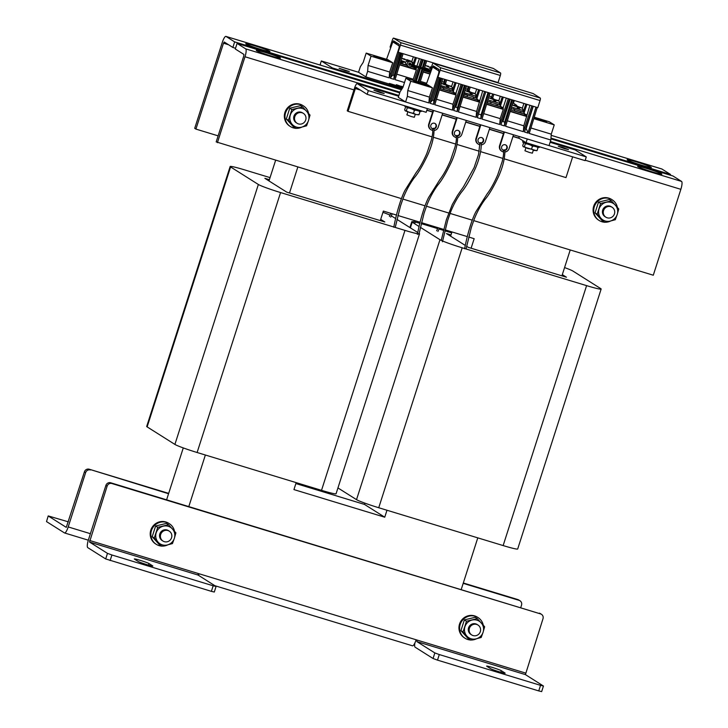 <?xml version="1.0" encoding="UTF-8"?>
<svg xmlns="http://www.w3.org/2000/svg" width="728" height="728" viewBox="0 0 728 728"><rect width="100%" height="100%" fill="white"/><g stroke="black" fill="none" stroke-linecap="round" stroke-linejoin="round"><path stroke-width="1.09" d="M297.798 167.112L289.498 192.984M205.369 455.009L188.825 506.533M461.252 589.389L477.786 537.865M561.916 275.839L570.224 249.959M296.178 482.628L293.939 489.589L384.748 517.208L386.978 510.246M396.46 215.06L383.365 211.075L380.298 220.602M471.107 248.221L474.165 238.693L468.695 237.028M467.294 236.6L445.081 229.848M443.68 229.42L421.476 222.668M420.074 222.24L397.861 215.488M275.594 160.351L268.987 180.935M183.274 447.911L166.621 499.781M295.877 483.547L364.482 504.413L364.883 503.148M450.605 236.172L451.961 231.941M384.748 517.208L364.482 504.413M492.465 667.476A7.817 0.491 -162.2 0 1 501.346 670.716L504.995 673.018A7.817 0.491 -162.2 0 1 505.177 673.191A7.817 0.491 -162.2 0 1 498.471 671.553A7.817 0.491 -162.2 0 1 490.472 668.595L486.823 666.293A7.817 0.491 -162.2 0 1 486.641 666.111A7.817 0.491 -162.2 0 1 492.465 667.476M140.131 560.323A7.817 0.491 -162.2 0 1 149.013 563.554L152.662 565.856A7.817 0.491 -162.2 0 1 152.844 566.038A7.817 0.491 -162.2 0 1 146.137 564.4A7.817 0.491 -162.2 0 1 138.129 561.434L134.489 559.131A7.817 0.491 -162.2 0 1 134.307 558.958A7.817 0.491 -162.2 0 1 140.131 560.323M538.747 690.918L540.531 685.348L543.443 686.031L541.659 691.6L538.747 690.918L437.492 660.123L433.051 658.503L415.106 647.183A7.298 1.729 106.9 0 1 414.905 642.933M433.051 658.503L434.844 652.934L416.898 641.614L525.416 674.61L542.997 618.727A3.904 3.786 122.3 0 0 540.558 613.904L111.948 483.547A3.904 3.786 122.3 0 0 107.125 486.158L89.535 542.051L198.052 575.047L198.189 573.491L89.68 540.495M416.898 641.614L417.035 640.058L416.134 639.775L198.189 573.491M434.844 652.934L439.284 654.554L437.492 660.123M540.531 685.348L439.284 654.554M543.443 686.031L525.416 674.61M412.385 645.763A7.298 1.729 -73.1 0 0 412.494 645.809A7.298 1.729 -73.1 0 0 416.134 639.775M198.544 575.357A7.298 1.729 -73.1 0 0 199.099 573.773M107.125 486.158L105.906 485.394L88.461 539.721A7.298 1.729 -73.1 0 0 87.751 547.62L105.687 558.94L107.48 553.371L89.535 542.051M211.384 591.354L213.168 585.785L216.079 586.468L214.296 592.037L211.384 591.354L105.687 558.94M213.168 585.785L111.921 554.991L110.128 560.56M216.079 586.468L198.052 575.047M107.48 553.371L111.921 554.991M105.906 485.394A3.904 3.786 -57.7 0 1 110.729 482.782L111.948 483.547M540.558 613.904L110.729 482.782M539.348 613.14A3.904 3.786 -57.7 0 1 540.24 613.549L541.45 614.314M265.738 52.607A12.704 0.801 17.8 0 0 256.283 50.387A12.704 0.801 17.8 0 0 271.007 55.929A12.704 0.801 17.8 0 0 280.471 58.149A12.704 0.801 17.8 0 0 265.738 52.607M647.137 168.596A12.704 0.801 17.8 0 0 637.673 166.384A12.704 0.801 17.8 0 0 652.406 171.926A12.704 0.801 17.8 0 0 661.861 174.147A12.704 0.801 17.8 0 0 647.137 168.596M217.408 142.661L244.99 56.757A7.298 1.729 -73.1 0 0 245.7 48.867L237.082 43.425L235.29 48.994L243.907 54.436L243.771 55.992L216.189 141.887L401.447 198.635M550.914 138.875L672.963 175.985L681.581 181.427A7.298 1.729 106.9 0 1 680.862 189.326L653.289 275.22L473.682 220.602M237.082 43.425L399.718 92.884M402.848 199.053L425.061 205.815M426.462 206.233L448.666 212.995M450.068 213.422L472.281 220.174M377.95 91.209L373.946 90.263L380.18 92.611L384.175 93.548L377.95 91.209M562.289 147.274L558.285 146.328L564.519 148.676L568.523 149.613L562.289 147.274M367.149 94.349L426.171 112.303L427.363 108.59L368.341 90.636L367.149 94.349L356.083 87.369L355.364 88.552L360.387 90.081M504.304 158.85L565.993 177.605L572.654 156.857M432.068 136.873L348.048 111.329L355.364 88.552M433.469 137.301L455.683 144.062M457.084 144.481L479.288 151.242M480.689 151.67L502.902 158.422M348.048 111.329L347.238 110.811L354.554 88.043A5.351 1.265 -73.1 0 1 357.221 83.629A5.351 1.265 -73.1 0 1 357.293 83.665L368.341 90.636M575.075 149.895A5.351 1.265 106.9 0 1 575.156 149.913A5.351 1.265 106.9 0 1 575.229 149.941L586.286 156.92L585.094 160.633L526.062 142.679L518.773 138.074L519.264 136.536M526.062 142.679L527.254 138.966L586.286 156.92M426.872 110.128L432.669 111.894M442.187 114.787L456.274 119.073M465.802 121.967L479.889 126.253M489.407 129.147L503.494 133.433M513.022 136.327L518.773 138.074M439.976 239.712A19.538 1.229 17.8 0 0 462.189 247.793L586.595 285.631A19.538 1.229 17.8 0 0 601.146 289.043A19.538 1.229 17.8 0 0 600.709 288.597L572.945 271.071A19.538 1.229 17.8 0 0 564.573 267.576A19.538 1.229 17.8 0 1 572.945 271.071L600.709 288.597A19.538 1.229 17.8 0 1 601.146 289.043L517.69 548.985A19.538 1.229 17.8 0 1 503.139 545.572A19.538 1.229 17.8 0 0 517.69 548.985L601.146 289.043A19.538 1.229 17.8 0 1 586.595 285.631L503.139 545.572L378.733 507.735L503.139 545.572L586.595 285.631L462.189 247.793L378.733 507.735A19.538 1.229 17.8 0 1 356.52 499.654A19.538 1.229 17.8 0 0 378.733 507.735L462.189 247.793A19.538 1.229 17.8 0 1 439.976 239.712L356.52 499.654L337.947 487.933L356.52 499.654L439.976 239.712L420.375 227.336L439.976 239.712M451.669 232.86L444.854 230.785L451.669 232.86M443.452 230.357L439.057 229.02L443.452 230.357M437.646 228.592L426.317 225.152A19.538 1.229 17.8 0 0 421.23 223.66A19.538 1.229 17.8 0 1 426.317 225.152L437.646 228.592M419.819 223.268A19.538 1.229 17.8 0 0 411.766 221.731A19.538 1.229 17.8 0 0 412.212 222.186L419.064 226.508L412.212 222.186L410.392 227.864L412.212 222.186A19.538 1.229 17.8 0 1 411.766 221.731L409.9 227.555L411.766 221.731A19.538 1.229 17.8 0 1 419.819 223.268M450.996 234.944L446.482 233.57L465.283 245.436L446.482 233.57L450.996 234.944M566.439 277.213L562.316 274.611L566.439 277.213L468.368 247.384L566.439 277.213M466.603 246.273L468.368 247.384L466.603 246.273M390.008 215.142A19.538 1.229 17.8 0 0 382.955 212.339M270.052 177.623L244.708 169.915A19.538 1.229 17.8 0 0 230.157 166.494A19.538 1.229 17.8 0 0 230.594 166.949L258.358 184.475A19.538 1.229 17.8 0 0 280.571 192.556L404.977 230.394A19.538 1.229 17.8 0 0 419.537 233.806A19.538 1.229 17.8 0 0 419.091 233.36M417.772 232.523L396.933 219.374M395.632 218.546L391.327 215.834M269.387 179.707L264.865 178.333L286.75 192.147L384.821 221.976L380.699 219.374M230.157 166.494L146.692 426.444A19.538 1.229 17.8 0 0 147.138 426.89L174.902 444.417A19.538 1.229 17.8 0 0 197.115 452.507L321.521 490.335A19.538 1.229 17.8 0 0 336.072 493.757L419.537 233.806M422.668 84.594A7.817 0.491 -162.2 0 1 413.604 81.181A7.817 0.491 -162.2 0 1 419.428 82.546A7.817 0.491 -162.2 0 1 428.492 85.959A7.817 0.491 -162.2 0 1 422.668 84.594M533.933 118.2A7.817 0.491 17.8 0 0 540.713 120.502A7.817 0.491 17.8 0 0 546.537 121.867A7.817 0.491 17.8 0 0 537.473 118.455A7.817 0.491 17.8 0 0 534.152 117.508M453.107 92.028L456.147 93.894M456.11 93.885L453.963 92.747L453.562 93.994L455.519 94.604M439.43 89.699L453.562 93.994M439.812 88.443L455.373 93.047M453.216 91.683L453.726 92.247M453.79 92.047L453.162 91.865M442.369 83.875L444.517 84.13L441.969 83.675L446.501 85.376L442.369 83.875M450.605 86.377L447.802 85.549L448.566 87.087L446.564 86.477L446.501 85.376M447.247 86.568L447.647 85.331L450.641 86.241M447.647 85.331L451.051 86.441L448.494 85.986M446.055 85.094L446.519 84.739L446.055 85.094M449.886 91.182L443.498 89.344L452.98 92.429L453.453 90.945L452.079 90.072M461.033 84.312L452.507 110.119L434.78 104.732L442.806 78.77M452.507 110.119L452.98 104.268L436.472 99.254M452.98 104.268L456.056 95.013L439.357 89.935M456.056 95.013L455.473 94.649L459.104 83.729M437.91 77.277L437.483 77.013L439.312 71.244L438.547 70.762L438.957 69.46L433.278 65.875L432.851 67.167L432.095 66.685L430.23 72.427L429.802 72.163L432.104 65.083A2.348 0.555 106.9 0 1 433.26 63.19A2.348 0.555 106.9 0 1 433.287 63.2L440.376 67.677A2.348 0.555 106.9 0 1 440.158 70.17L437.91 77.277L537.792 107.662L540.049 100.555A2.348 0.555 -73.1 0 0 540.267 98.053L533.178 93.584A2.348 0.555 -73.1 0 0 533.151 93.566A2.348 0.555 -73.1 0 0 533.114 93.557M530.912 127.973L551.26 134.161L550.832 140.022L549.048 145.6L405.578 101.966L398.28 97.352L400.072 91.792L402.921 87.451L405.896 78.169L410.765 81.236L407.78 90.527L407.352 96.387L405.578 101.966M533.797 118.655L554.245 124.879L551.26 134.161M534.243 117.199L549.376 121.803L554.245 124.879M537.246 107.489L529.22 133.452L550.832 140.022M438.556 70.752L432.851 67.167M432.905 67.185L437.628 68.623M454.481 132.387A2.93 2.839 122.3 0 0 455.637 135.69A2.93 2.839 122.3 0 0 459.932 134.043A2.93 2.839 122.3 0 0 458.767 130.74A2.93 2.839 122.3 0 0 454.481 132.387M458.558 130.621A2.93 2.839 -57.7 0 1 457.53 135.745M456.329 135.836A2.93 2.839 -57.7 0 1 455.446 135.554M456.774 117.536L452.379 131.204A4.887 4.732 122.3 0 0 454.308 136.718L454.718 136.973A4.887 4.732 -57.7 0 1 452.789 131.459L457.211 117.663M466.293 120.429L461.861 134.225A4.887 4.732 -57.7 0 1 457.83 137.647M456.374 137.619A4.887 4.732 -57.7 0 1 454.718 136.973M437.901 75.685L428.892 102.939L407.352 96.387M513.631 100.309L505.614 126.272L523.332 131.659L531.859 105.851M508.253 98.671L499.726 124.479L482 119.092L490.026 93.129M484.639 91.491L476.112 117.299L458.394 111.912L466.411 85.95M536.063 107.134L528.037 133.088L524.515 132.023L533.042 106.215M512.457 99.954L504.431 125.908L500.91 124.843L509.436 99.035M488.843 92.775L480.817 118.728L477.295 117.654L485.822 91.855M465.238 85.595L457.211 111.548L453.69 110.474L462.216 84.675M441.623 78.415L433.597 104.368L430.075 103.294L438.602 77.496M480.38 124.716L475.994 138.384A4.887 4.732 122.3 0 0 477.923 143.898L478.323 144.153A4.887 4.732 -57.7 0 1 476.394 138.648L480.826 124.852M489.908 127.609L485.476 141.405A4.887 4.732 -57.7 0 1 481.435 144.827M479.98 144.799A4.887 4.732 -57.7 0 1 478.323 144.153M478.096 139.567A2.93 2.839 122.3 0 0 479.252 142.87A2.93 2.839 122.3 0 0 483.538 141.223A2.93 2.839 122.3 0 0 482.382 137.92A2.93 2.839 122.3 0 0 478.096 139.567M482.173 137.801A2.93 2.839 -57.7 0 1 481.144 142.925M479.934 143.016A2.93 2.839 -57.7 0 1 479.051 142.733M501.701 146.747A2.93 2.839 122.3 0 0 502.857 150.059A2.93 2.839 122.3 0 0 507.152 148.403A2.93 2.839 122.3 0 0 505.987 145.1A2.93 2.839 122.3 0 0 501.701 146.747M505.778 144.981A2.93 2.839 -57.7 0 1 504.75 150.105M503.549 150.196A2.93 2.839 -57.7 0 1 502.666 149.923M503.994 131.895L499.599 145.573A4.887 4.732 122.3 0 0 501.528 151.078L501.938 151.333A4.887 4.732 -57.7 0 1 500.009 145.828L504.431 132.032M513.513 134.789L509.081 148.585A4.887 4.732 -57.7 0 1 505.05 152.006M503.594 151.979A4.887 4.732 -57.7 0 1 501.938 151.333M535.972 107.107L528.064 132.696L526.162 128.574L533.26 106.279M525.698 128.437L526.162 128.574M452.07 90.117L452.297 87.487L451.496 86.641L453.089 81.9M432.55 66.958L426.271 84.366M523.923 103.44L522.34 108.19L517.326 106.27L521.876 107.981L519.328 107.526L519.392 108.627L517.399 108.026L517.326 106.916L512.794 105.223L515.351 105.669L512.194 104.978M499.29 104.477L499.517 101.847L498.716 101.001L500.309 96.26M475.675 97.297L475.903 94.667L475.102 93.821L476.704 89.08M504.431 125.908L504.677 122.095L511.684 99.718M510.173 99.254L502.948 121.576L504.677 122.095M502.948 121.576L510.128 99.245M502.093 121.258L502.948 121.512M488.024 92.52L481.072 114.86L480.817 118.728M478.478 114.078L481.072 114.86M438.757 73.1L438.957 71.007M478.633 89.662L476.048 97.479M479.725 89.999L477.04 98.107M476.112 117.299L476.594 111.448L482.719 90.909M523.332 131.659L523.814 125.817L529.939 105.269M526.945 104.359L524.26 112.449M525.853 104.031L523.268 111.83M502.238 96.842L499.663 104.65M503.33 97.179L500.655 105.269M506.324 98.089L502.693 109.009L503.275 109.373L486.577 104.295M499.726 124.479L500.2 118.628L503.275 109.373M457.211 111.548L457.457 107.68L464.419 85.34M455.737 107.162L457.457 107.68M454.854 106.943L455.728 107.207L462.953 84.894M453.426 90.927L456.11 82.819M452.434 90.299L455.018 82.482M440.804 78.16L433.852 100.5L433.597 104.368M439.776 77.85L432.514 100.091L433.852 100.5M430.266 102.721L432.514 100.091M428.892 102.939L429.374 97.088L432.441 87.833L427.582 84.767L405.896 78.169M430.876 125.207A2.93 2.839 122.3 0 0 432.032 128.51A2.93 2.839 122.3 0 0 436.318 126.863A2.93 2.839 122.3 0 0 435.162 123.56A2.93 2.839 122.3 0 0 430.876 125.207M434.953 123.442A2.93 2.839 -57.7 0 1 433.924 128.565M432.714 128.656A2.93 2.839 -57.7 0 1 431.831 128.374M433.606 110.483L429.174 124.279A4.887 4.732 -57.7 0 0 432.76 130.43M442.688 113.25L438.256 127.045A4.887 4.732 -57.7 0 1 434.216 130.467M433.16 110.356L428.774 124.024A4.887 4.732 122.3 0 0 430.703 129.538L431.103 129.793M476.594 111.448L460.087 106.434M479.661 102.193L462.963 97.115M463.035 96.879L479.124 101.784M500.2 118.628L483.692 113.614M486.65 104.058L502.739 108.963M429.374 97.088L407.78 90.527M432.441 87.833L410.765 81.236M510.255 111.238L526.344 116.143M526.881 116.553L510.182 111.475M523.814 125.817L507.307 120.793M517.326 106.916L513.204 105.414L515.351 105.669M521.43 107.917L519.328 107.526M518.081 108.108L518.482 106.87L521.476 107.79M518.482 106.87L516.88 106.643L517.353 106.279M519.965 112.567L514.332 110.893L519.947 112.558M526.945 115.433L524.797 114.287L524.397 115.543M523.933 113.568L526.972 115.443M510.647 109.983L526.207 114.587M524.051 113.222L524.624 113.586L523.987 113.404M489.143 97.952L493.72 99.736L489.143 97.952M497.825 100.737L495.022 99.909L495.786 101.447L493.784 100.837L493.72 99.736M494.467 100.928L494.867 99.691L497.861 100.6M494.867 99.691L498.27 100.801L495.713 100.346M493.275 99.463L493.739 99.099L493.275 99.463M503.33 108.254L501.183 107.107L500.782 108.363M500.327 106.388L503.366 108.254M487.032 102.803L502.593 107.407M500.436 106.042L501.01 106.406L500.382 106.224M465.538 90.773L470.106 92.556L465.538 90.773M474.21 93.557L471.416 92.729L472.172 94.267L470.179 93.657L470.106 92.556M470.861 93.748L471.262 92.511L474.256 93.421M471.262 92.511L474.656 93.621L472.108 93.166M469.66 92.274L470.124 91.919L469.66 92.274M473.5 98.362L472.672 98.18M479.725 101.074L477.577 99.927L477.168 101.174M476.713 99.208L479.752 101.074M463.427 95.623L478.988 100.227M476.831 98.862L477.404 99.226L476.767 99.044M68.359 521.849L48.212 515.925L46.51 521.585L64.455 532.914A7.298 1.729 -73.1 0 0 64.555 532.96A7.298 1.729 -73.1 0 0 68.195 526.926L85.64 472.599L84.421 471.826A3.904 3.786 -57.7 0 1 89.244 469.223L168.678 493.375M66.284 527.354L84.421 471.826M46.51 521.585L48.212 515.925M66.239 527.345L48.303 516.015M463.19 583.346L519.073 600.345A3.904 3.786 122.3 0 1 521.521 605.159L520.775 607.489M89.244 469.223L168.559 493.739M90.463 469.988A3.904 3.786 122.3 0 0 85.64 472.599M463.308 582.982L517.863 599.572A3.904 3.786 -57.7 0 1 518.755 599.981L519.974 600.755M641.869 165.274A12.704 0.801 17.8 0 0 651.323 167.495A12.704 0.801 17.8 0 0 636.6 161.944A12.704 0.801 17.8 0 0 627.136 159.723A12.704 0.801 17.8 0 0 641.869 165.274M260.469 49.276A12.704 0.801 17.8 0 0 269.933 51.497A12.704 0.801 17.8 0 0 255.2 45.955A12.704 0.801 17.8 0 0 245.746 43.735A12.704 0.801 17.8 0 0 260.469 49.276M235.526 48.266L232.86 47.456L224.224 42.006L223.505 43.198L228.528 44.727M670.297 175.175L670.524 174.456L661.907 169.014L551.178 135.335L661.807 168.969A7.298 1.729 106.9 0 1 661.907 169.014M399.954 92.165L234.653 41.887L226.026 36.445A7.298 1.729 -73.1 0 0 225.926 36.4A7.298 1.729 -73.1 0 0 222.286 42.433L194.713 128.328L195.923 129.093L223.505 43.198M670.524 174.456L550.978 138.093M234.653 41.887L232.86 47.456M218.127 135.854L195.923 129.093M345.318 70.607L349.322 71.544L339.084 68.259L345.318 70.607M332.705 68.878A5.351 1.265 -73.1 0 0 332.377 67.932L321.33 60.961L320.129 64.674L321.303 65.402M398.18 50.605L389.18 77.86L367.64 71.317L365.856 76.886L358.558 72.281L321.33 60.961M382.946 59.523A7.817 0.491 -162.2 0 1 373.883 56.111A7.817 0.491 -162.2 0 1 379.707 57.476A7.817 0.491 -162.2 0 1 388.77 60.888A7.817 0.491 -162.2 0 1 382.946 59.523M414.005 67.176L416.425 68.823M416.389 68.814L414.241 67.677L413.841 68.923L415.797 69.524M399.708 64.628L413.841 68.923M400.091 63.372L406.606 65.347M410.792 66.621L415.652 67.968M413.013 66.667L412.621 66.203L413.013 66.667M414.077 66.967L413.222 66.43M402.657 58.795L405.432 59.641L404.804 59.059L402.247 58.604L406.779 60.306L402.657 58.795M410.883 61.298L410.037 61.043M409.591 60.761L410.929 61.17M407.616 60.151L408.426 60.206M406.333 60.024L406.797 59.66L406.333 60.024M406.897 61.034L406.779 60.306M402.875 63.946L405.842 64.947M404.504 82.528L395.058 79.652L403.084 53.699M413.167 80.38L413.267 79.197L396.751 74.174M413.267 79.197L416.334 69.943L399.636 64.856M416.334 69.943L415.752 69.57L416.534 67.222M398.189 52.207L397.761 51.934L399.59 46.164L398.826 45.691L399.235 44.381L393.566 40.804L393.138 42.097L392.374 41.614L390.508 47.356L390.081 47.093L392.383 40.013A2.348 0.555 106.9 0 1 393.539 38.111A2.348 0.555 106.9 0 1 393.575 38.129L400.655 42.597A2.348 0.555 106.9 0 1 400.436 45.1L398.189 52.207L498.079 82.582L500.327 75.475A2.348 0.555 -73.1 0 0 500.546 72.982L493.457 68.505A2.348 0.555 -73.1 0 0 493.429 68.487A2.348 0.555 -73.1 0 0 493.393 68.487M514.296 100.51L513.367 103.403M492.765 97.807L493.857 94.294M398.835 45.673L393.138 42.097M393.193 42.106L397.916 43.544M421.312 59.241L418.791 66.885M418.482 67.813L414.223 80.699M389.161 83.975L365.856 76.886M470.243 87.114L469.15 90.636M445.545 83.456L446.637 79.934M420.02 82.464L424.033 69.497M424.315 68.559L426.699 60.879M492.674 93.939L491.691 97.124M469.06 86.759L468.077 89.963M445.454 79.58L444.462 82.774M415.406 81.063L419.665 68.168M419.965 67.24L422.495 59.596M425.516 60.515L423.141 68.205M422.85 69.133L418.846 82.109M401.901 53.335L393.884 79.297L390.354 78.224L398.88 52.416M492.583 93.912L491.609 97.07M412.403 64.865L412.576 62.417L411.775 61.571L413.368 56.82M392.829 41.887L386.55 59.287M358.558 72.281L360.351 66.712L363.199 62.38L366.184 53.099L371.043 56.165L368.068 65.447L367.64 71.317M467.321 89.48L468.25 86.505M465.611 89.053L466.593 86.004L465.638 89.053M444.608 79.316L443.689 82.282M399.035 48.03L399.244 45.928M424.697 60.269L422.304 67.95M422.012 68.887L417.981 81.845M416.27 81.327L420.447 68.405M420.748 67.477L423.232 59.823M419.383 58.65L416.844 66.293M413.868 65.374L416.389 57.74M412.794 65.001L415.306 57.412M401.092 53.089L394.13 75.43L393.884 79.297M400.054 52.771L392.792 75.02L394.13 75.43M390.545 77.641L392.792 75.02M389.18 77.86L389.653 72.017L392.729 62.763L387.86 59.687L366.184 53.099M426.635 83.265L420.365 81.354M429.72 74.01L423.241 72.045M423.314 71.808L429.793 73.774M389.653 72.017L368.068 65.447M392.729 62.763L371.043 56.165M425.816 65.702L430.385 67.486L425.816 65.702M431.222 67.331L430.385 66.83M429.939 67.203L430.412 66.849L429.939 67.203M430.503 68.214L430.385 67.486M426.481 71.135L429.456 72.127M423.705 70.552L430.212 72.527L428.847 70.962M432.659 128.792A0.737 0.71 -57.8 0 1 434.043 128.847C434.161 136.354 432.15 144.863 428.019 154.372C422.677 165.611 418.081 173.428 414.223 177.823C409.855 183.802 406.251 190.408 403.394 197.625L400.482 206.006L395.24 227.409M456.265 135.972A0.737 0.71 -57.8 0 1 457.648 136.027C457.776 143.534 455.764 152.043 451.624 161.561C446.282 172.791 441.687 180.608 437.837 185.012C433.469 190.991 429.857 197.588 427.008 204.805L424.087 213.186L418.846 234.589M479.879 143.152A0.737 0.71 -57.8 0 1 481.263 143.207C481.381 150.714 479.37 159.232 475.238 168.741C469.897 179.971 465.301 187.788 461.443 192.192C457.075 198.171 453.471 204.768 450.614 211.994L447.702 220.366L442.46 241.769M503.485 150.341A0.737 0.71 -57.8 0 1 504.877 150.387C504.995 157.894 502.984 166.412 498.844 175.921C493.502 187.151 488.907 194.968 485.057 199.372C480.689 205.351 477.077 211.948 474.228 219.173L471.307 227.546L466.066 248.958M617.39 207.407A12.212 11.839 122.3 0 0 612.193 199.809L611.547 199.399A12.212 11.839 122.3 0 0 594.257 204.805A12.212 11.839 122.3 0 0 598.507 220.056L599.153 220.466A12.212 11.839 122.3 0 0 604.367 222.204M604.886 222.24A12.212 11.839 122.3 0 0 610.701 220.975M612.193 199.809A12.212 11.839 122.3 0 0 594.903 205.214A12.212 11.839 122.3 0 0 599.153 220.466M613.276 215.989A5.86 5.678 122.3 0 0 612.13 207.28A5.86 5.678 122.3 0 0 604.722 208.49A5.86 5.678 122.3 0 0 605.869 217.19A5.86 5.678 122.3 0 0 613.276 215.989M611.693 207.034A5.86 5.678 122.3 0 0 602.702 210.037A5.86 5.678 122.3 0 0 605.459 216.908M604.522 222.304L602.42 220.975L595.058 212.849L598.498 202.129L600.609 203.467L611.411 200.864L618.773 208.991L617.226 214.46A9.773 9.473 -57.7 0 1 610.11 221.121L604.522 222.304L597.169 214.187L600.609 203.467M598.498 202.129L609.3 199.536L611.411 200.864M615.324 219.71L617.226 214.46A9.773 9.473 122.3 0 0 615.269 205.041A9.773 9.473 -57.7 0 0 599.071 208.936A9.773 9.473 -57.7 0 0 610.11 221.121L615.324 219.71M595.058 212.849L597.169 214.187M479.142 633.751A5.86 5.678 122.3 0 0 477.996 625.052A5.86 5.678 122.3 0 0 470.588 626.253A5.86 5.678 122.3 0 0 471.744 634.962A5.86 5.678 122.3 0 0 479.142 633.751M304.531 122.086A5.86 5.678 122.3 0 0 303.385 113.377A5.86 5.678 122.3 0 0 295.978 114.587A5.86 5.678 122.3 0 0 297.124 123.296A5.86 5.678 122.3 0 0 304.531 122.086M170.398 539.848A5.86 5.678 122.3 0 0 169.251 531.149A5.86 5.678 122.3 0 0 161.844 532.359A5.86 5.678 122.3 0 0 162.99 541.059A5.86 5.678 122.3 0 0 170.398 539.848M483.255 625.17A12.212 11.839 122.3 0 0 478.069 617.581L477.413 617.171A12.212 11.839 122.3 0 0 460.123 622.567A12.212 11.839 122.3 0 0 464.382 637.828L465.028 638.238A12.212 11.839 122.3 0 0 470.233 639.976M470.752 640.003A12.212 11.839 122.3 0 0 476.576 638.747M478.069 617.581A12.212 11.839 122.3 0 0 460.769 622.977A12.212 11.839 122.3 0 0 465.028 638.238M308.636 113.504A12.212 11.839 122.3 0 0 303.449 105.906L302.803 105.496A12.212 11.839 122.3 0 0 285.512 110.902A12.212 11.839 122.3 0 0 289.762 126.153L290.408 126.563A12.212 11.839 122.3 0 0 295.623 128.301M296.141 128.337A12.212 11.839 122.3 0 0 301.956 127.072M303.449 105.906A12.212 11.839 122.3 0 0 286.159 111.311A12.212 11.839 122.3 0 0 290.408 126.563M174.511 531.276A12.212 11.839 122.3 0 0 169.315 523.678L168.668 523.268A12.212 11.839 122.3 0 0 151.379 528.665A12.212 11.839 122.3 0 0 155.628 543.925L156.283 544.335A12.212 11.839 122.3 0 0 161.489 546.073M162.007 546.1A12.212 11.839 122.3 0 0 167.822 544.844M169.315 523.678A12.212 11.839 122.3 0 0 152.025 529.074A12.212 11.839 122.3 0 0 156.283 544.335M477.559 624.797A5.86 5.678 122.3 0 0 468.568 627.809A5.86 5.678 122.3 0 0 471.325 634.67M470.397 640.076L468.286 638.738L460.924 630.621L464.364 619.901L466.475 621.23L477.277 618.636L484.639 626.753L483.101 632.232A9.773 9.473 -57.7 0 1 475.975 638.893L470.397 640.076L463.035 631.95L466.475 621.23M464.364 619.901L475.166 617.298L477.277 618.636M481.199 637.473L483.101 632.232A9.773 9.473 122.3 0 0 481.144 622.813A9.773 9.473 -57.7 0 0 464.937 626.708A9.773 9.473 -57.7 0 0 475.975 638.893L481.199 637.473M460.924 630.621L463.035 631.95M302.948 113.131A5.86 5.678 122.3 0 0 293.957 116.143A5.86 5.678 122.3 0 0 296.715 123.005M295.777 128.401L293.666 127.072L286.313 118.946L289.753 108.226L291.864 109.564L302.666 106.961L310.019 115.088L308.481 120.557A9.773 9.473 -57.7 0 1 301.365 127.218L295.777 128.401L288.415 120.284L291.864 109.564M289.753 108.226L300.555 105.633L302.666 106.961M306.579 125.808L308.481 120.557A9.773 9.473 122.3 0 0 306.524 111.138A9.773 9.473 -57.7 0 0 290.317 115.033A9.773 9.473 -57.7 0 0 301.365 127.218L306.579 125.808M286.313 118.946L288.415 120.284M168.814 530.894A5.86 5.678 122.3 0 0 159.823 533.906A5.86 5.678 122.3 0 0 162.581 540.777M161.652 546.173L159.541 544.844L152.179 536.718L155.619 525.998L157.73 527.327L168.532 524.733L175.894 532.851L174.356 538.329A9.773 9.473 -57.7 0 1 167.231 544.99L161.652 546.173L154.291 538.047L157.73 527.327M155.619 525.998L166.421 523.405L168.532 524.733M172.454 543.57L174.356 538.329A9.773 9.473 122.3 0 0 172.39 528.91A9.773 9.473 -57.7 0 0 156.192 532.805A9.773 9.473 -57.7 0 0 167.231 544.99L172.454 543.57M152.179 536.718L154.291 538.047M525.88 147.857L524.943 150.769L529.474 152.48L532.386 153.162L533.324 150.241M407.826 111.948L406.888 114.869L411.42 116.58L414.332 117.263L415.269 114.342M539.557 146.792L539.393 147.311A8.791 0.555 -162.2 0 1 528.073 144.235A8.791 0.555 -162.2 0 1 522.649 141.942L523.023 140.768M421.512 110.883L421.339 111.411A8.791 0.555 -162.2 0 1 410.028 108.326A8.791 0.555 -162.2 0 1 404.595 106.033L404.686 105.769M405.159 110.756L404.668 109.782L405.605 106.852L406.615 106.788L407.243 107.89L406.306 110.811L409.709 112.622L413.486 113.259L416.061 114.551L419.019 114.678L419.956 111.757L418.755 110.993M412.476 109.145L414.423 110.338L413.486 113.259M407.243 107.89L409.427 108.117M414.423 110.338L416.143 110.274M419.328 110.656L419.956 111.757M418.018 114.742L419.019 114.678M405.168 110.774L406.306 110.811M405.305 110.874L416.061 114.551L418.609 114.824M523.205 146.665L522.722 145.682L523.66 142.761L524.66 142.697L525.298 143.789L524.36 146.719L527.764 148.521L531.531 149.167L534.115 150.45L537.073 150.578L538.01 147.657L536.8 146.892M530.521 145.054L532.468 146.246L531.531 149.167M525.298 143.789L527.472 144.017M532.468 146.246L534.188 146.182M537.373 146.565L538.01 147.657M536.063 150.641L537.073 150.578M523.223 146.683L524.36 146.719M523.35 146.783L536.663 150.732M396.169 85.485L389.344 83.411L391.773 84.939L391.473 85.868L401.883 89.034M391.773 84.939L398.052 86.85L398.343 85.922L399.126 86.159L398.826 87.087L402.438 88.188M398.052 86.85L396.114 85.631L396.414 84.703L401.556 86.523M402.566 87.997L398.917 86.805M389.344 83.411L389.043 84.339L391.473 85.868M401.629 86.286L403.084 86.951M403.012 87.16L402.32 87.842M402.62 86.914L399.126 86.159M398.343 85.922L396.414 84.703M431.376 67.322L428.847 69.26L427.418 69.506M428.719 69.897L428.847 69.26M425.261 69.87L423.842 70.106M423.778 70.307L426.408 71.107M428.182 69.369L425.744 68.996M512.676 103.422A2.739 2.648 -57.7 0 1 514.478 103.785L517.544 106.343M513.531 105.187L516.507 105.069M519.419 112.221L520.638 112.995L521.111 111.502L524.287 112.467L522.913 111.602M524.287 112.467L523.814 113.959L520.638 112.995M511.147 108.345L511.101 110.101L514.277 111.066L514.751 109.573L513.54 108.809M511.575 108.608L514.751 109.573M465.447 89.08A2.739 2.648 -57.7 0 1 467.258 89.444L470.315 91.974M466.33 90.827L469.278 90.718M472.7 98.198L473.409 98.644L473.882 97.161L477.067 98.125L475.693 97.261M477.067 98.125L476.585 99.609L473.409 98.644M463.927 94.003L463.873 95.75M464.346 94.267L467.531 95.232L467.048 96.715M489.061 96.242A2.739 2.648 -57.7 0 1 490.872 96.606L493.939 99.163M489.926 98.007L492.892 97.889M495.804 105.041L497.024 105.815L497.497 104.322L500.682 105.287L499.308 104.422M500.682 105.287L500.2 106.779L497.024 105.815M487.542 101.165L487.487 102.921L490.663 103.886L491.145 102.393L489.926 101.629M487.96 101.429L491.145 102.393M441.841 81.891A2.739 2.648 -57.7 0 1 443.643 82.264L446.701 84.794M442.715 83.647L445.673 83.538M440.313 86.823L440.258 88.57M440.74 87.087L443.916 88.052L443.443 89.535M453.453 90.945L450.277 89.981L449.795 91.464M410.355 65.056A0.491 0.473 122.3 0 1 410.164 64.51A0.491 0.473 122.3 0 1 410.874 64.228L409.664 63.463A0.491 0.473 122.3 0 0 408.945 63.736A0.491 0.473 122.3 0 0 409.136 64.292L414.914 66.73L414.942 66.257M410.938 64.264A1.174 1.137 122.3 0 0 408.717 63.8A1.174 1.137 122.3 0 0 410.419 65.092M412.366 64.847A2.739 2.648 122.3 0 0 411.265 61.816A2.739 2.648 122.3 0 0 407.261 63.363A2.739 2.648 122.3 0 0 411.921 65.729M411.265 61.816L409.236 60.542L405.232 62.08L400.227 62.927M408.344 66.448L406.315 65.165L405.232 62.08M400.173 63.127L402.793 63.928M411.12 66.457L412.403 66.849L411.811 65.866M404.568 62.189L400.728 61.598L400.154 62.945M412.339 66.648L412.667 65.229M412.858 65.32L412.403 66.849L412.885 65.347M501.346 670.716L500.846 672.272M149.013 563.554L148.512 565.11M525.552 673.054L417.035 640.058M245.7 48.867L398.889 95.459M550.35 141.523L681.581 181.427M244.99 56.757L353.954 89.899M585.221 160.233L680.862 189.326M426.826 110.292L432.614 112.048M442.142 114.951L456.229 119.228M465.747 122.131L479.834 126.408M489.362 129.311L503.448 133.588M512.967 136.491L519.301 138.411M357.293 83.665L398.635 96.233L357.221 83.629M550.104 142.306L575.229 149.941M230.594 166.949L147.138 426.89M258.358 184.475L174.902 444.417M280.571 192.556L197.115 452.507M404.977 230.394L321.521 490.335M446.783 86.496L447.201 85.167M447.811 85.558L447.465 86.623L447.802 85.549M452.425 89.007L440.713 85.531M449.94 89.762L440.367 86.65M540.049 100.555L440.158 70.17M440.376 67.677L540.267 98.053M533.178 93.584L433.287 63.2M517.608 108.035L518.036 106.716M518.645 107.098L518.3 108.163L518.636 107.089M522.322 108.19L523.25 110.547L511.547 107.071M520.82 111.32L514.45 109.382M494.003 100.855L494.421 99.536M495.031 99.918L494.685 100.983L495.022 99.909M499.645 103.367L487.933 99.891M497.206 104.14L490.836 102.202M470.388 93.675L470.816 92.347M471.071 93.794L471.416 92.729L471.08 93.803M476.03 96.187L464.328 92.711M473.546 96.942L463.982 93.83M68.195 526.926L90.399 533.688M519.073 600.345L517.863 599.572M225.926 36.4L401.401 89.772L226.026 36.445M401.865 89.062L332.377 67.932M408.99 60.406L410.574 61.38M405.269 61.989L401.001 60.451M500.327 75.475L400.436 45.1M400.655 42.597L500.546 72.982M493.457 68.505L393.575 38.129M428.874 69.169L424.606 67.631M414.96 66.193L414.914 66.73L430.075 71.326M412.494 645.809L214.978 585.74M575.156 149.913L550.104 142.288M451.496 86.641L446.491 84.721M444.49 84.12L441.359 83.438M433.26 63.19L533.151 93.566M522.895 111.666L523.25 110.547M498.716 101.001L493.711 99.09M491.709 98.48L488.579 97.798M475.102 93.821L470.097 91.91M468.104 91.3L464.974 90.618M88.316 540.185L64.555 532.96M411.775 61.571L408.954 60.378M408.472 60.215L406.77 59.651M404.768 59.041L401.638 58.367M406.133 65.038L400.318 62.917M393.539 38.111L493.429 68.487M428.382 66.221L425.252 65.547M429.738 72.218L423.933 70.097M390.699 217.135L392.228 213.768M389.416 216.434L390.827 213.34M414.596 223.687L415.843 220.957M413.358 222.904L414.432 220.529M437.919 231.495L439.448 228.137M436.636 230.803L438.047 227.709M393.784 227.227C396.624 212.321 401.037 197.843 405.05 190.236L416.279 172.399C419.774 167.877 423.314 161.489 426.899 153.253L431.322 140.104C432.578 135.171 433.014 131.522 432.632 129.147M417.399 234.407C420.238 219.501 424.642 205.023 428.656 197.415L439.885 179.589C443.379 175.057 446.928 168.678 450.514 160.433L454.936 147.284C456.192 142.351 456.629 138.702 456.247 136.327M441.241 240.376L446.364 219.747L452.27 204.595L457.548 195.35L463.499 186.768L474.119 167.613L478.542 154.463L479.852 143.507M464.619 248.767C467.458 233.87 471.862 219.392 475.875 211.775L487.105 193.948C490.599 189.417 494.148 183.037 497.734 174.793L502.156 161.643C503.412 156.711 503.849 153.062 503.467 150.687M611.274 206.743L612.13 207.28M605.023 216.653L605.869 217.19M477.149 624.515L477.996 625.052M470.889 634.425L471.744 634.962M302.529 112.84L303.385 113.377M296.269 122.759L297.124 123.296M168.405 530.612L169.251 531.149M162.144 540.522L162.99 541.059M428.337 71.699L430.102 72.445M498.817 100.746L496.514 100.045M475.202 93.566L472.9 92.865M451.597 86.386L449.422 85.731M410.874 64.228L430.375 70.398M404.732 64.51L406.488 65.265"/></g></svg>
